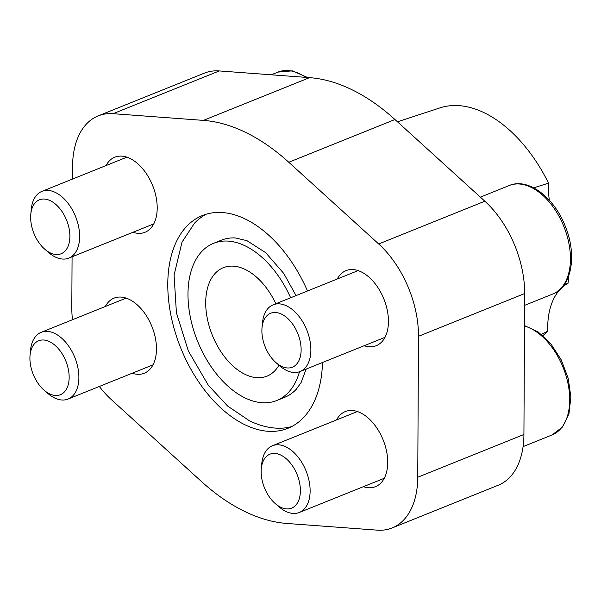 <?xml version="1.0" encoding="UTF-8"?>
<svg xmlns="http://www.w3.org/2000/svg" width="601" height="601" viewBox="0 0 601 601"><rect width="100%" height="100%" fill="white"/><g stroke="black" fill="none" stroke-linecap="round" stroke-linejoin="round"><path stroke-width="0.9" d="M291.808 426.507A114.656 69.483 68.1 0 1 276.963 428.197C267.648 427.694 258.46 425.207 249.4 420.73L227.644 406.073L208.246 385.121L188.308 350.931L176.416 312.76L174.072 275.085L182.02 242.12L194.446 223.256A114.656 69.483 68.1 0 1 206.316 214.181M307.509 290.982A114.656 69.483 -111.9 0 0 202.327 215.564A114.656 69.483 -111.9 0 0 170.992 315.645A114.656 69.483 -111.9 0 0 244.615 424.607A114.656 69.483 -111.9 0 0 287.977 428.28A114.656 69.483 -111.9 0 0 322.489 362.501M290.651 297.773A84.711 51.333 -111.9 0 0 213.513 243.337A84.711 51.333 -111.9 0 0 190.359 317.283A84.711 51.333 -111.9 0 0 244.75 397.787A84.711 51.333 -111.9 0 0 276.791 400.499A84.711 51.333 -111.9 0 0 299.478 371.756M306.149 369.082L301.101 382.559L296.218 389.343A84.711 51.333 68.1 0 1 284.619 397.351L276.791 400.499M213.513 243.337L221.333 240.19A84.711 51.333 68.1 0 1 235.254 237.928L246.943 240.663L265.65 252.638L283.71 273.38L296.06 295.587M72.481 179.075L72.548 166.597A84.981 51.498 68.1 0 1 98.158 115.903A84.981 51.498 68.1 0 1 113.116 113.687L203.416 120.388A211.327 128.066 68.1 0 1 288.78 162.262L378.683 243.968A84.981 51.498 68.1 0 1 418.491 336.305L417.748 477.247A84.981 51.498 68.1 0 1 392.137 527.941A84.981 51.498 68.1 0 1 377.18 530.15L286.887 523.456A211.327 128.066 68.1 0 1 201.523 481.574L111.621 399.875A84.981 51.498 68.1 0 1 99.323 386.473M72.451 319.732A84.981 51.498 68.1 0 1 71.812 307.539L72.075 256.792M337.281 278.992A40.47 24.521 68.1 0 1 346.018 270.63A40.47 24.521 68.1 0 1 361.321 271.922A40.47 24.521 68.1 0 1 387.307 310.379A40.47 24.521 68.1 0 1 376.249 345.703A40.47 24.521 68.1 0 1 364.146 345.733M106.046 165.56A40.47 24.521 68.1 0 1 114.783 157.192A40.47 24.521 68.1 0 1 130.094 158.491A40.47 24.521 68.1 0 1 156.072 196.948A40.47 24.521 68.1 0 1 145.014 232.271A40.47 24.521 68.1 0 1 132.919 232.294M336.537 419.941A40.47 24.521 68.1 0 1 345.282 411.572A40.47 24.521 68.1 0 1 360.585 412.864A40.47 24.521 68.1 0 1 386.571 451.328A40.47 24.521 68.1 0 1 375.512 486.652A40.47 24.521 68.1 0 1 363.41 486.675M105.31 306.502A40.47 24.521 68.1 0 1 114.047 298.134A40.47 24.521 68.1 0 1 129.35 299.433A40.47 24.521 68.1 0 1 155.336 337.89A40.47 24.521 68.1 0 1 144.278 373.213A40.47 24.521 68.1 0 1 132.175 373.236M275.844 303.73A58.455 35.421 -111.9 0 0 223.317 267.7A58.455 35.421 -111.9 0 0 207.345 318.718A58.455 35.421 -111.9 0 0 244.877 374.273A58.455 35.421 -111.9 0 0 266.979 376.143A58.455 35.421 -111.9 0 0 278.977 365.205M541.388 334.351L547.744 331.196A125.894 76.289 -111.9 0 1 542.883 335.598M397.471 121.808L439.879 107.902A125.894 76.289 -111.9 0 1 548.525 183.162L533.711 187.843M568.704 276.009A125.894 76.289 -111.9 0 1 568.028 283.281L564.204 284.791M98.158 115.903L204.332 73.149A84.981 51.498 68.1 0 1 219.29 70.941L309.583 77.642A211.327 128.066 68.1 0 1 394.947 119.516L484.849 201.215A84.981 51.498 68.1 0 1 524.658 293.551L523.922 434.493A84.981 51.498 68.1 0 1 498.312 485.195L392.137 527.941M568.028 283.281A76.44 46.322 -111.9 0 0 561.95 287.594M560.064 289.457A76.44 46.322 -111.9 0 0 547.744 331.196M548.525 183.162A76.44 46.322 -111.9 0 0 549.322 200.238M276.092 362.711L279.893 366.001A35.97 21.801 -111.9 0 0 286.429 370.396A35.97 21.801 -111.9 0 0 300.034 371.546A35.97 21.801 -111.9 0 0 306.818 330.039A35.97 21.801 -111.9 0 0 273.162 304.812A35.97 21.801 -111.9 0 0 262.487 322.767L262.021 327.77A29.073 17.617 -111.9 0 0 276.092 362.711A29.073 17.617 -111.9 0 0 281.366 366.264A29.073 17.617 -111.9 0 0 301.109 350.811A29.073 17.617 -111.9 0 0 283.094 314.977A29.073 17.617 -111.9 0 0 262.021 327.77M275.356 503.661L279.157 506.943A35.97 21.801 -111.9 0 0 285.685 511.338A35.97 21.801 -111.9 0 0 299.29 512.488A35.97 21.801 -111.9 0 0 306.074 470.981A35.97 21.801 -111.9 0 0 272.418 445.754A35.97 21.801 -111.9 0 0 261.751 463.709L261.285 468.712A29.073 17.617 -111.9 0 0 275.356 503.661A29.073 17.617 -111.9 0 0 280.629 507.214A29.073 17.617 -111.9 0 0 300.372 491.761A29.073 17.617 -111.9 0 0 282.357 455.919A29.073 17.617 -111.9 0 0 261.285 468.712M44.857 249.28L48.666 252.563A35.97 21.801 -111.9 0 0 55.194 256.958A35.97 21.801 -111.9 0 0 68.799 258.114A35.97 21.801 -111.9 0 0 75.583 216.6A35.97 21.801 -111.9 0 0 41.927 191.373A35.97 21.801 -111.9 0 0 31.252 209.328L30.786 214.339A29.073 17.617 -111.9 0 0 44.857 249.28A29.073 17.617 -111.9 0 0 50.138 252.833A29.073 17.617 -111.9 0 0 69.874 237.38A29.073 17.617 -111.9 0 0 51.866 201.538A29.073 17.617 -111.9 0 0 30.786 214.339M44.121 390.222L47.922 393.505A35.97 21.801 -111.9 0 0 54.458 397.907A35.97 21.801 -111.9 0 0 68.063 399.056A35.97 21.801 -111.9 0 0 74.847 357.55A35.97 21.801 -111.9 0 0 41.191 332.323A35.97 21.801 -111.9 0 0 30.516 350.278L30.05 355.281A29.073 17.617 -111.9 0 0 44.121 390.222A29.073 17.617 -111.9 0 0 49.402 393.775A29.073 17.617 -111.9 0 0 69.138 378.322A29.073 17.617 -111.9 0 0 51.123 342.487A29.073 17.617 -111.9 0 0 30.05 355.281M219.29 70.941L113.116 113.687M309.583 77.642L203.416 120.388M394.947 119.516L288.78 162.262M484.849 201.215L378.683 243.968M524.658 293.551L418.491 336.305M523.922 434.493L417.748 477.247M509.175 185.544C528.159 177.265 554.565 197.631 565.526 226.87C577.05 255.17 571.836 286.932 552.845 293.987A58.455 35.421 -111.9 0 0 563.866 226.539A58.455 35.421 -111.9 0 0 509.175 185.544L480.372 197.143M524.493 325.569L538.218 331.962L550.914 343.885L561.289 359.954L568.208 378.36L570.875 397.006L568.952 413.826L562.513 426.995L552.101 434.936A58.455 35.421 -111.9 0 0 567.096 379.614A58.455 35.421 -111.9 0 0 524.493 326.012M305.796 77.356A58.455 35.421 -111.9 0 0 277.947 72.112L271.269 74.794M552.845 293.987L524.598 305.361M358.121 270.6L273.162 304.812M384.993 337.341L300.034 371.546M552.101 434.936L523.08 446.618M357.385 411.55L272.418 445.754M384.257 478.283L299.29 512.488M307.584 77.491L292.402 70.85L277.947 72.112M126.886 157.169L41.927 191.373M153.758 223.903L68.799 258.114M126.15 298.111L41.191 332.323M153.022 364.845L68.063 399.056"/></g></svg>
